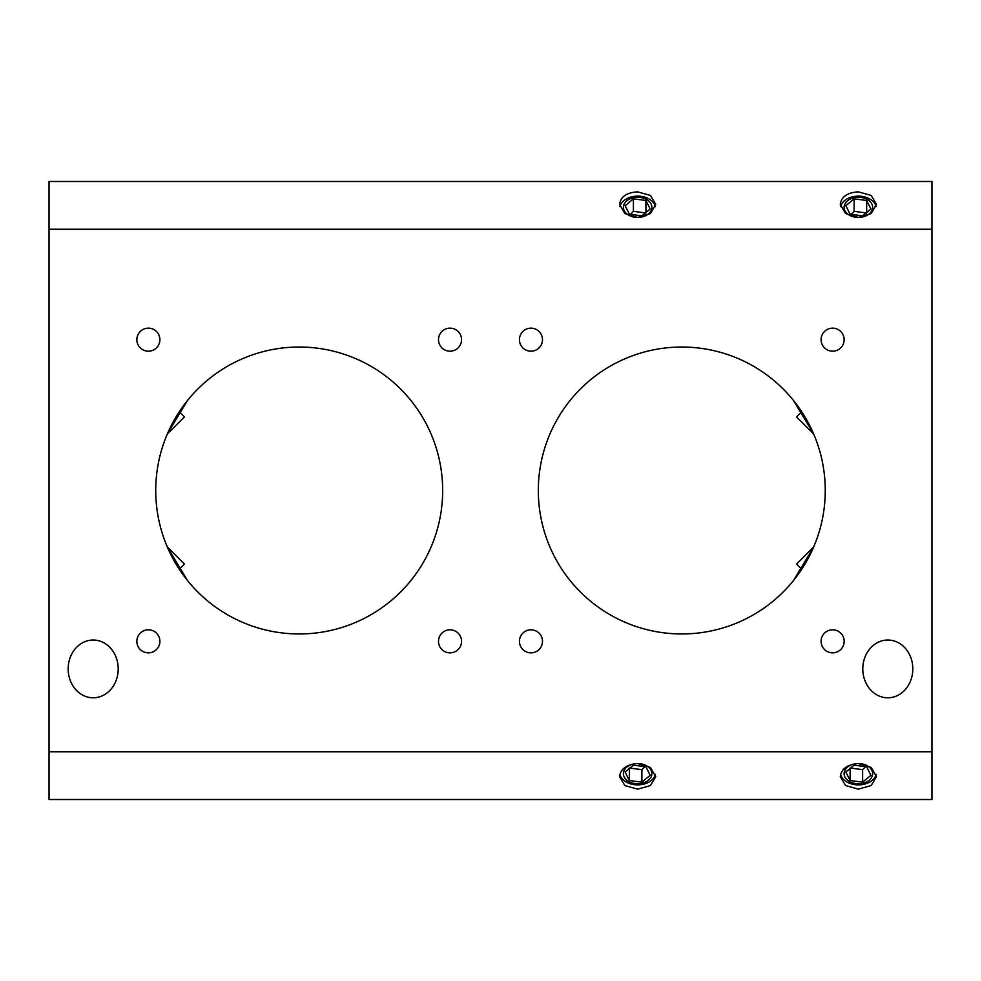 <?xml version="1.0" encoding="UTF-8"?>
<svg xmlns="http://www.w3.org/2000/svg" width="981" height="981" viewBox="0 0 981 981"><rect width="100%" height="100%" fill="white"/><g stroke="black" fill="none" stroke-linecap="round" stroke-linejoin="round"><path stroke-width="1.47" d="M167.31 546.957L184.428 564.075L179.265 569.238L187.751 580.85M184.698 576.938L187.641 580.703L167.493 547.398M187.751 400.15L179.265 411.762L184.428 416.925L167.31 434.043M167.493 433.602L187.641 400.297L179.265 411.762L187.739 400.174M180.467 571.028L184.612 576.816M187.727 580.813L185.066 577.429M184.955 577.282L180.676 571.347M800.631 570.881L796.045 577.282M795.934 577.429L793.261 580.826M796.388 576.828L800.508 571.065M800.349 409.702L796.045 403.718M795.934 403.571L801.735 411.762L796.572 416.925L813.69 434.043M813.507 433.602L793.359 400.297L796.339 404.111M796.425 404.209L800.508 409.935M793.249 580.85L801.735 569.238L796.572 564.075L813.69 546.957M813.507 547.398L793.359 580.703M619.845 774.365A18.087 12.79 180 0 0 637.65 784.886A18.087 12.79 180 0 0 655.455 774.365M619.563 776.645C620.63 768.773 626.663 764.42 637.65 763.561L650.44 767.449L655.737 776.645L650.44 785.548L637.65 789.141L624.86 785.548L619.563 776.645M840.57 774.365A18.087 12.79 180 0 0 858.375 784.886A18.087 12.79 180 0 0 876.18 774.365M840.288 776.645C841.355 768.773 847.388 764.42 858.375 763.561L871.165 767.449L876.462 776.645L871.165 785.548L858.375 789.141L845.585 785.548L840.288 776.645M876.18 206.635A18.087 12.79 0 0 0 870.135 199.192A18.087 12.79 0 0 0 852.305 196.862A18.087 12.79 0 0 0 840.57 206.635M840.288 204.355C841.355 196.691 847.388 192.521 858.375 191.859L871.165 195.452L876.462 204.355L871.165 213.551L858.375 217.439L845.585 213.551L840.288 204.355M655.455 206.635A18.087 12.79 0 0 0 649.41 199.192A18.087 12.79 0 0 0 631.58 196.862A18.087 12.79 0 0 0 619.845 206.635M619.563 204.355C620.63 196.691 626.663 192.521 637.65 191.859L650.44 195.452L655.737 204.355L650.44 213.551L637.65 217.439L624.86 213.551L619.563 204.355M912.821 668.907A28.89 25.015 90 0 1 887.805 697.798A28.89 25.015 90 0 1 862.79 668.907A28.89 25.015 90 0 1 887.805 640.029A28.89 25.015 90 0 1 912.821 668.907M118.211 668.907A28.89 25.015 90 0 1 93.195 697.798A28.89 25.015 90 0 1 68.18 668.907A28.89 25.015 90 0 1 93.195 640.029A28.89 25.015 90 0 1 118.211 668.907M155.734 490.5A143.471 143.471 0 0 1 370.941 366.256A143.471 143.471 0 0 1 370.941 614.744A143.471 143.471 0 0 1 155.734 490.5M538.324 490.5A143.471 143.471 0 0 1 753.531 366.256A143.471 143.471 0 0 1 753.531 614.744A143.471 143.471 0 0 1 538.324 490.5M136.85 339.671A11.527 11.527 0 0 1 154.14 329.69A11.527 11.527 0 0 1 154.14 349.653A11.527 11.527 0 0 1 136.85 339.671M438.507 339.671A11.527 11.527 0 0 1 455.797 329.69A11.527 11.527 0 0 1 455.797 349.653A11.527 11.527 0 0 1 438.507 339.671M519.44 339.671A11.527 11.527 0 0 1 536.73 329.69A11.527 11.527 0 0 1 536.73 349.653A11.527 11.527 0 0 1 519.44 339.671M821.097 339.671A11.527 11.527 0 0 1 838.387 329.69A11.527 11.527 0 0 1 838.387 349.653A11.527 11.527 0 0 1 821.097 339.671M821.097 641.329A11.527 11.527 0 0 1 838.387 631.347A11.527 11.527 0 0 1 838.387 651.31A11.527 11.527 0 0 1 821.097 641.329M519.44 641.329A11.527 11.527 0 0 1 536.73 631.347A11.527 11.527 0 0 1 536.73 651.31A11.527 11.527 0 0 1 519.44 641.329M438.507 641.329A11.527 11.527 0 0 1 455.797 631.347A11.527 11.527 0 0 1 455.797 651.31A11.527 11.527 0 0 1 438.507 641.329M136.85 641.329A11.527 11.527 0 0 1 154.14 631.347A11.527 11.527 0 0 1 154.14 651.31A11.527 11.527 0 0 1 136.85 641.329M49.05 751.765L49.05 799.515L931.95 799.515L931.95 751.765L49.05 751.765L49.05 229.235L931.95 229.235L931.95 751.765M49.05 229.235L49.05 181.485L931.95 181.485L931.95 229.235M646.92 199.683A14.249 10.08 180 0 1 642.396 216.85A14.249 10.08 180 0 1 623.634 205.507A14.249 10.08 180 0 1 646.92 199.683M625.118 205.691L633.407 198.849L645.927 200.492L650.182 208.99L641.893 215.845L629.373 214.189L625.118 205.691M645.927 212.509L645.927 200.492M645.927 212.987L633.407 211.332L630.525 214.349M633.407 211.332L633.407 198.849M867.645 199.683A14.249 10.08 180 0 1 863.121 216.85A14.249 10.08 180 0 1 844.359 205.507A14.249 10.08 180 0 1 867.645 199.683M845.843 205.691L854.132 198.849L866.652 200.492L870.907 208.99L862.618 215.845L850.098 214.189L845.843 205.691M866.652 212.509L866.652 200.492M866.652 212.987L854.132 211.332L851.25 214.349M854.132 211.332L854.132 198.849M867.645 765.989A14.249 10.08 0 0 1 863.121 783.157A14.249 10.08 0 0 1 844.359 771.814A14.249 10.08 0 0 1 867.645 765.989M845.843 772.01L854.132 765.155L866.652 766.811L870.907 775.309L862.618 782.151L850.098 780.508L845.843 772.01M850.098 768.013L862.618 769.668L862.618 782.151M850.098 768.491L850.098 780.508M862.618 769.668L865.5 766.652M646.92 765.989A14.249 10.08 0 0 1 642.396 783.157A14.249 10.08 0 0 1 623.634 771.814A14.249 10.08 0 0 1 646.92 765.989M625.118 772.01L633.407 765.155L645.927 766.811L650.182 775.309L641.893 782.151L629.373 780.508L625.118 772.01M629.373 768.013L641.893 769.668L641.893 782.151M629.373 768.491L629.373 780.508M641.893 769.668L644.775 766.652"/></g></svg>
